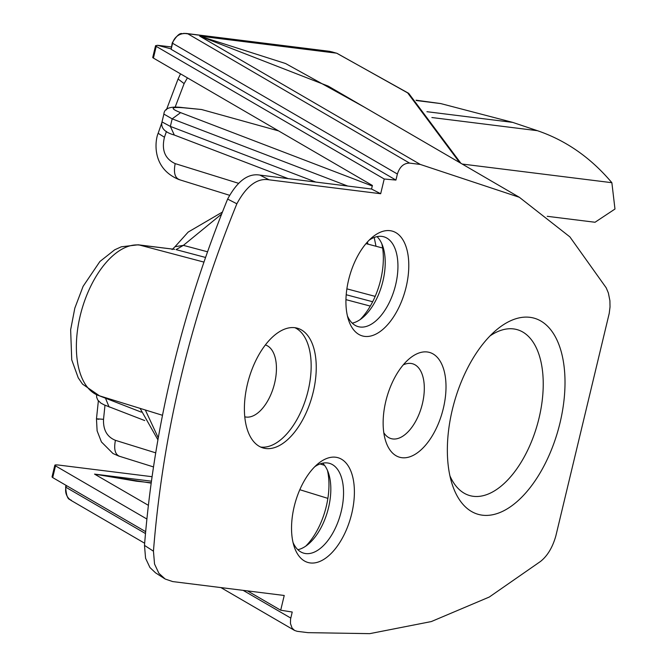 <?xml version="1.0" encoding="UTF-8"?>
<svg xmlns="http://www.w3.org/2000/svg" width="667" height="667" viewBox="0 0 667 667"><rect width="100%" height="100%" fill="white"/><g stroke="black" fill="none" stroke-linecap="round" stroke-linejoin="round"><path stroke-width="1" d="M278.573 130.89L201.551 109.513L183.192 107.662C170.694 105.97 164.257 108.112 163.882 114.09L172.169 118.859L180.607 112.64C169.618 108.287 170.802 106.687 184.142 107.837L201.551 109.513M383.808 432.733A38.928 20.519 106 0 0 391.137 438.619A38.928 20.519 106 0 0 392.788 438.953A38.928 20.519 106 0 0 422.394 403.76A38.928 20.519 106 0 0 412.573 363.773A38.928 20.519 106 0 0 410.922 363.44A38.928 20.519 106 0 0 403.252 364.882M247.457 384.009A62.281 32.833 106 0 0 263.173 447.982A62.281 32.833 106 0 0 313.19 392.204A62.281 32.833 106 0 0 297.474 328.231A62.281 32.833 106 0 0 247.457 384.009M260.68 447.057A62.281 32.833 106 0 0 260.73 447.065A62.281 32.833 106 0 0 308.104 390.745A62.281 32.833 106 0 0 294.881 327.697M449.925 475.846A86.285 45.489 106 0 0 469.46 495.498A86.285 45.489 106 0 0 473.37 496.315A86.285 45.489 106 0 0 538.994 418.292A86.285 45.489 106 0 0 516.992 329.598A86.285 45.489 106 0 0 513.557 328.914A86.285 45.489 106 0 0 490.012 335.926M220.894 587.585L294.556 630.432L297.165 631.316L307.912 632.649L369.726 633.65L431.316 621.561L489.295 597.032L540.503 561.447C547.449 555.936 552.559 547.44 555.836 535.96L609.221 313.398L610.022 306.978L609.913 300.725L608.362 292.963L606.203 287.819L569.868 236.868L519.368 197.299L328.689 86.385M151.384 481.19L94.539 474.104L136.293 481.182L151.167 482.775M482.433 515.191A101.993 53.769 106 0 0 559.997 422.97A101.993 53.769 106 0 0 529.932 317.325A101.993 53.769 106 0 0 495.748 330.515A101.993 53.769 106 0 0 451.926 483.475A101.993 53.769 106 0 0 482.433 515.191M244.781 416.792A37.369 19.702 106 0 0 246.181 417.067A37.369 19.702 106 0 0 274.179 384.942A37.369 19.702 106 0 0 265.366 344.947M153.452 551.192C162.815 433.091 190.612 317.292 236.86 203.785L227.63 199.083C181.591 312.239 153.877 427.672 144.489 545.389L153.452 551.192L154.544 564.032L158.896 573.303L165.191 579.039L172.686 581.574L284.234 595.481L280.699 610.213L292.221 612.031L290.554 619.176L290.445 623.487L292.063 628.047L294.556 630.432M347.424 315.925A46.715 24.621 106 0 0 358.129 326.622A46.715 24.621 106 0 0 360.122 327.022A46.715 24.621 106 0 0 395.648 284.784A46.715 24.621 106 0 0 383.858 236.81A46.715 24.621 106 0 0 381.874 236.401A46.715 24.621 106 0 0 369.118 240.203M352.243 323.145A46.715 24.621 106 0 0 362.873 317.5A46.715 24.621 106 0 0 382.925 281.14A46.715 24.621 106 0 0 383.05 247.057A46.715 24.621 106 0 0 377.03 236.635M347.707 186.043L172.169 118.859L170.36 126.413L174.312 135.034C164.766 132.366 160.664 127.997 161.998 121.919L170.36 126.413L315.766 182.066M331.724 51.809L336.335 53.143L199.691 36.11L285.568 63.523L364.465 107.195M337.01 53.335L407.662 92.896L459.63 162.556M395.931 180.073L397.382 174.029L172.578 43.263L171.127 49.308L395.931 180.073L384.217 178.998L156.228 46.373L155.561 45.689L157.579 45.306L171.277 46.932M171.127 49.308L172.236 42.93C180.499 29.331 182.183 35.009 183.483 33.392L186.376 33.475A12.456 10.547 97.1 0 1 187.735 33.75L329.698 51.342L186.376 33.475M170.827 48.808L157.579 45.306M310.272 562.948A54.494 28.731 -74 0 1 294.064 546.273A54.494 28.731 -74 0 1 291.696 523.053A54.494 28.731 -74 0 1 317.609 464.09A54.494 28.731 -74 0 1 335.659 457.228A54.494 28.731 -74 0 1 351.717 513.673A54.494 28.731 -74 0 1 310.272 562.948M314.724 466.758A46.715 24.621 -74 0 1 327.48 462.956A46.715 24.621 -74 0 1 329.473 463.357A46.715 24.621 -74 0 1 341.254 511.339A46.715 24.621 -74 0 1 305.728 553.577A46.715 24.621 -74 0 1 303.743 553.168A46.715 24.621 -74 0 1 293.03 542.479M397.382 174.029C399.7 166.775 403.768 163.14 409.571 163.107L420.318 164.449L519.368 197.299M420.318 164.449L199.691 36.11L328.281 86.143M152.009 476.697L59.688 465.191A31.141 2.176 -166.5 0 0 54.844 465.207L52.026 476.938L52.701 477.589L145.639 531.649M146.857 519.009L55.519 465.874A31.141 2.176 -166.5 0 1 54.844 465.207M148.341 505.303L94.539 474.104L151.117 483.116M227.63 199.083C237.369 181.065 248.132 173.07 259.922 175.104L371.552 189.019L380.682 193.73L384.217 178.998M155.561 45.689L152.743 57.42A31.141 2.176 13.5 0 0 153.418 58.087L372.403 185.468L371.552 189.019M236.86 203.785C246.598 185.785 257.354 177.789 269.135 179.823L380.682 193.73M280.699 610.213L247.499 590.904M222.403 212.073L188.177 232.074L174.996 246.723L183.383 245.364L176.055 249.625L205.503 257.437M346.206 294.739L372.661 301.751M327.464 470.41A54.494 28.731 -74 0 1 305.769 546.131M360.155 319.576A54.494 28.731 106 0 0 381.849 243.855M144.489 545.389L145.573 558.237L149.933 567.525L155.528 572.828L164.491 578.606M390.045 230.674A54.494 28.731 106 0 0 371.994 237.535A54.494 28.731 106 0 0 353.944 263.757A54.494 28.731 106 0 0 348.449 319.718A54.494 28.731 106 0 0 364.666 336.393A54.494 28.731 106 0 0 406.111 287.118A54.494 28.731 106 0 0 390.045 230.674M401.884 457.704A54.494 28.731 106 0 0 443.33 408.421A54.494 28.731 106 0 0 427.264 351.976A54.494 28.731 106 0 0 409.213 358.838A54.494 28.731 106 0 0 385.668 441.02A54.494 28.731 106 0 0 401.884 457.704M221.611 214.074L183.383 245.364L207.495 251.776M346.882 288.853L375.179 296.373M322.636 463.19A46.715 24.621 -74 0 1 328.664 473.603A46.715 24.621 -74 0 1 328.531 507.695A46.715 24.621 -74 0 1 308.479 544.047A46.715 24.621 -74 0 1 297.857 549.7M141.321 412.139L99.091 395.706M460.889 163.29L408.704 93.347L336.677 53.21L329.698 51.342M595.022 222.261L614.974 209.038L611.864 182.7C590.879 157.787 566.058 140.445 537.419 130.69L512.723 122.395L440.77 103.585L416.416 100.55M426.938 111.697L512.723 122.395M416.05 100.192L440.77 103.585M372.278 186.001L180.607 112.64M155.644 452.826L115.424 440.328C113.648 449.458 115.174 454.836 120.018 456.445L153.435 466.908M203.894 262.081L139.628 245.081A15.574 13.19 -82.9 0 0 138.144 244.797L174.579 249.341L139.628 245.081A78.122 41.179 106 0 0 81.099 312.206A78.122 41.179 106 0 0 99.491 395.831L162.44 415.274M345.948 299.641L370.302 306.086M184.142 107.837L183.192 107.662M104.986 405.244L103.527 419.326C103.11 429.94 107.079 436.943 115.424 440.328M66.392 485.551L65.966 487.302L145.473 533.55M243.13 590.353L290.779 618.076M109.897 407.153L109.046 406.903L105.253 397.607M175.104 107.229L184.125 83.608L187.427 77.872M238.386 183.258L175.188 163.615C164.974 158.879 161.397 150.092 164.449 137.235L166.45 131.432M374.204 237.477L376.005 246.265M153.418 58.087L156.228 46.373M269.135 179.823L259.922 175.104M145.331 409.988L158.221 437.744M55.519 465.874L52.701 477.589M164.449 137.235L158.154 133.3L161.881 122.52M166.391 109.872L178.072 78.998L184.125 83.608M174.312 135.034L288.202 178.631M103.527 419.326C96.306 418.726 94.739 418.709 98.824 419.276M175.188 163.615C173.403 172.753 174.929 178.131 179.773 179.74M158.154 133.3C155.478 138.936 150.459 168.001 178.998 179.573L229.406 195.239M409.571 163.107L187.735 33.75M187.319 33.817A12.456 12.106 -59.8 0 0 172.578 43.263A15.574 1.084 -166.5 0 1 172.236 42.93M71.552 500.709A12.456 12.106 120.2 0 1 65.966 487.302A15.574 1.084 -166.5 0 1 65.633 486.968C66.783 502.676 70.552 498.349 71.552 500.709L144.656 543.238M611.864 182.7L462.181 164.04M537.419 130.69L431.882 117.534M320.035 463.949L324.537 465.333M161.998 121.919L163.882 114.09M96.557 394.772L96.673 397.307L97.791 400.067L100.817 403.06L104.219 404.894L144.731 420.56M299.808 489.711L327.864 498.374M366 243.622L382.633 248.016M99.491 395.831L82.508 384.109L78.231 377.814L71.736 359.83L70.644 329.773L74.821 308.146L83.1 286.343L99.892 261.514L114.674 249.817L121.327 246.798L138.144 244.797M174.996 246.723L172.094 249.575M140.087 408.371L157.862 439.753M368.092 244.172L367.3 242.121M178.072 78.998L180.54 73.862M119.243 456.278L112.973 453.51L101.426 441.938L97.115 430.849L96.465 418.884L98.366 400.867M66.025 485.334L65.633 486.968M547.257 216.308L595.064 222.261"/></g></svg>
